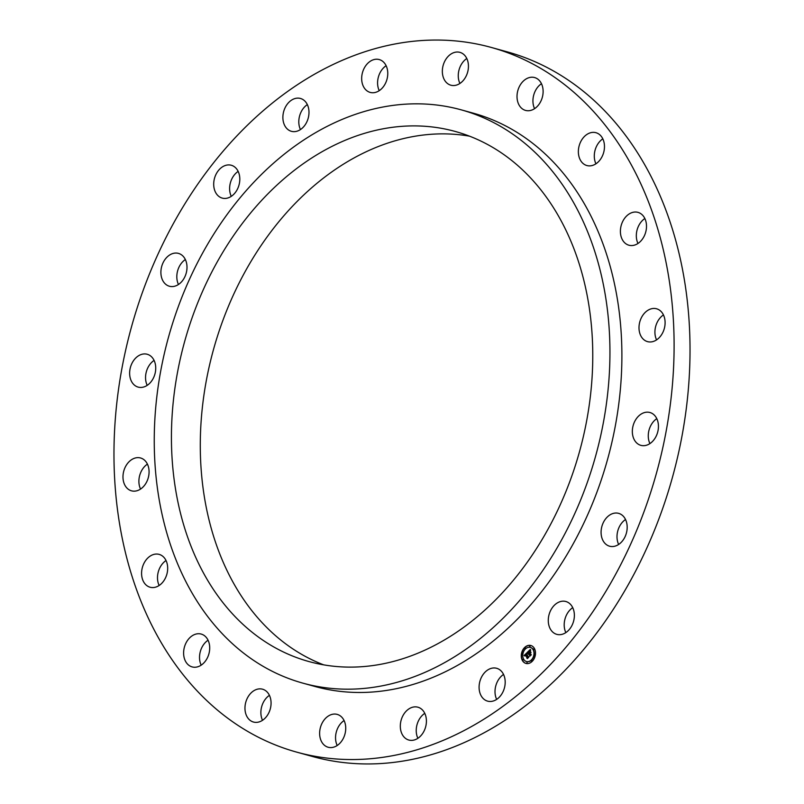 <?xml version="1.0" encoding="UTF-8"?>
<svg xmlns="http://www.w3.org/2000/svg" width="804" height="804" viewBox="0 0 804 804"><rect width="100%" height="100%" fill="white"/><g stroke="black" fill="none" stroke-linecap="round" stroke-linejoin="round"><path stroke-width="1.21" d="M490.691 701.47A17.035 12.703 -74.6 0 0 504.842 686.073A17.035 12.703 -74.6 0 0 496.681 668.295A17.035 12.703 -74.6 0 0 493.586 667.963A17.035 12.703 -74.6 0 0 479.435 683.36A17.035 12.703 -74.6 0 0 487.606 701.138A17.035 12.703 -74.6 0 0 490.691 701.47M503.545 674.435A17.035 12.703 -74.6 0 0 496.661 699.39M296.787 752.152L312.706 756.554A365.529 272.496 -74.6 0 0 653.28 533.132A365.529 272.496 -74.6 0 0 586.498 93.857A365.529 272.496 -74.6 0 0 507.213 51.848L491.294 47.446A365.529 272.496 -74.6 0 0 150.72 270.868A365.529 272.496 -74.6 0 0 217.502 710.143A365.529 272.496 -74.6 0 0 296.787 752.152A365.529 272.496 -74.6 0 0 637.351 528.741A365.529 272.496 -74.6 0 0 570.579 89.465A365.529 272.496 -74.6 0 0 491.294 47.446M572.729 607.653A17.035 12.703 -74.6 0 0 565.845 632.607M625.532 519.505A17.035 12.703 -74.6 0 0 623.592 521.032A17.035 12.703 -74.6 0 0 618.648 544.459M656.798 418.643A17.035 12.703 -74.6 0 0 651.672 424.02A17.035 12.703 -74.6 0 0 649.913 443.597M663.451 314.927A17.035 12.703 -74.6 0 0 656.084 325.067A17.035 12.703 -74.6 0 0 656.566 339.881M644.858 218.517A17.035 12.703 -74.6 0 0 636.396 233.863A17.035 12.703 -74.6 0 0 637.974 243.471M602.819 138.841A17.035 12.703 -74.6 0 0 594.558 159.343A17.035 12.703 -74.6 0 0 595.935 163.795M541.474 83.706A17.035 12.703 -74.6 0 0 534.58 108.661M466.802 58.501A17.035 12.703 -74.6 0 0 459.908 83.455M386.121 65.707A17.035 12.703 -74.6 0 0 379.237 90.661M307.339 104.61A17.035 12.703 -74.6 0 0 300.455 129.565M238.155 171.393A17.035 12.703 -74.6 0 0 231.271 196.347M185.352 259.541A17.035 12.703 -74.6 0 0 183.412 261.059A17.035 12.703 -74.6 0 0 178.468 284.495M154.087 360.403A17.035 12.703 -74.6 0 0 148.961 365.78A17.035 12.703 -74.6 0 0 147.202 385.357M147.433 464.119A17.035 12.703 -74.6 0 0 140.057 474.259A17.035 12.703 -74.6 0 0 140.549 489.073M166.026 560.529A17.035 12.703 -74.6 0 0 157.574 575.885A17.035 12.703 -74.6 0 0 159.142 585.483M208.065 640.205A17.035 12.703 -74.6 0 0 199.794 660.707A17.035 12.703 -74.6 0 0 201.181 665.159M269.42 695.339A17.035 12.703 -74.6 0 0 262.526 720.294M344.092 720.545A17.035 12.703 -74.6 0 0 337.198 745.499M424.763 713.339A17.035 12.703 -74.6 0 0 417.879 738.293M469.486 136.157A274.948 204.97 -74.6 0 0 224.246 316.776A274.948 204.97 -74.6 0 0 278.164 637.914A274.948 204.97 -74.6 0 0 323.57 664.818M514.892 163.071A274.948 204.97 -74.6 0 0 455.255 131.464A274.948 204.97 -74.6 0 0 199.07 299.52A274.948 204.97 -74.6 0 0 249.31 629.944A274.948 204.97 -74.6 0 0 308.937 661.551A274.948 204.97 -74.6 0 0 565.122 493.495A274.948 204.97 -74.6 0 0 514.892 163.071M238.476 648.989A297.379 221.693 -74.6 0 0 302.977 683.169A297.379 221.693 -74.6 0 0 580.046 501.405A297.379 221.693 -74.6 0 0 525.716 144.027A297.379 221.693 -74.6 0 0 461.225 109.846A297.379 221.693 -74.6 0 0 184.146 291.611A297.379 221.693 -74.6 0 0 238.476 648.989M302.977 683.169L314.917 686.465A297.379 221.693 -74.6 0 0 591.995 504.701A297.379 221.693 -74.6 0 0 537.665 147.323A297.379 221.693 -74.6 0 0 473.164 113.143L461.225 109.846M563.956 633.652A17.035 12.703 -74.6 0 0 574.337 616.658A17.035 12.703 -74.6 0 0 565.855 601.503A17.035 12.703 -74.6 0 0 558.69 602.206A17.035 12.703 -74.6 0 0 548.308 619.201A17.035 12.703 -74.6 0 0 556.79 634.356A17.035 12.703 -74.6 0 0 563.956 633.652M620.587 542.941A17.035 12.703 -74.6 0 0 627.14 525.916A17.035 12.703 -74.6 0 0 618.668 513.364A17.035 12.703 -74.6 0 0 607.673 516.63A17.035 12.703 -74.6 0 0 601.121 533.655A17.035 12.703 -74.6 0 0 609.593 546.207A17.035 12.703 -74.6 0 0 620.587 542.941M655.039 438.22A17.035 12.703 -74.6 0 0 649.923 412.502A17.035 12.703 -74.6 0 0 635.743 419.628A17.035 12.703 -74.6 0 0 640.858 445.346A17.035 12.703 -74.6 0 0 655.039 438.22M663.943 329.74A17.035 12.703 -74.6 0 0 656.587 308.786A17.035 12.703 -74.6 0 0 640.155 320.675A17.035 12.703 -74.6 0 0 647.521 341.63A17.035 12.703 -74.6 0 0 663.943 329.74M646.426 228.115A17.035 12.703 -74.6 0 0 637.984 212.367A17.035 12.703 -74.6 0 0 620.477 229.472A17.035 12.703 -74.6 0 0 628.919 245.22A17.035 12.703 -74.6 0 0 646.426 228.115M604.206 143.293A17.035 12.703 -74.6 0 0 595.955 132.7A17.035 12.703 -74.6 0 0 582.91 138.198A17.035 12.703 -74.6 0 0 578.629 154.941A17.035 12.703 -74.6 0 0 586.89 165.544A17.035 12.703 -74.6 0 0 599.925 160.046A17.035 12.703 -74.6 0 0 604.206 143.293M541.414 83.586A17.035 12.703 -74.6 0 0 534.6 77.556A17.035 12.703 -74.6 0 0 520.118 85.184A17.035 12.703 -74.6 0 0 518.721 104.379A17.035 12.703 -74.6 0 0 525.535 110.409A17.035 12.703 -74.6 0 0 540.017 102.781A17.035 12.703 -74.6 0 0 541.414 83.586M464.189 54.833A17.035 12.703 -74.6 0 0 459.928 52.36A17.035 12.703 -74.6 0 0 444.24 62.33A17.035 12.703 -74.6 0 0 446.602 82.742A17.035 12.703 -74.6 0 0 450.863 85.204A17.035 12.703 -74.6 0 0 466.541 75.244A17.035 12.703 -74.6 0 0 464.189 54.833M380.101 59.848A17.035 12.703 -74.6 0 0 379.257 59.566A17.035 12.703 -74.6 0 0 362.644 72.028A17.035 12.703 -74.6 0 0 369.337 92.128A17.035 12.703 -74.6 0 0 370.182 92.41A17.035 12.703 -74.6 0 0 386.794 79.948A17.035 12.703 -74.6 0 0 380.101 59.848M297.379 98.138A17.035 12.703 -74.6 0 0 283.229 113.525A17.035 12.703 -74.6 0 0 291.4 131.313A17.035 12.703 -74.6 0 0 294.485 131.645A17.035 12.703 -74.6 0 0 308.635 116.248A17.035 12.703 -74.6 0 0 300.465 98.46A17.035 12.703 -74.6 0 0 297.379 98.138M224.125 165.956A17.035 12.703 -74.6 0 0 213.733 182.95A17.035 12.703 -74.6 0 0 222.216 198.096A17.035 12.703 -74.6 0 0 229.381 197.402A17.035 12.703 -74.6 0 0 239.773 180.408A17.035 12.703 -74.6 0 0 231.291 165.252A17.035 12.703 -74.6 0 0 224.125 165.956M167.493 256.667A17.035 12.703 -74.6 0 0 160.931 273.692A17.035 12.703 -74.6 0 0 169.413 286.244A17.035 12.703 -74.6 0 0 180.408 282.968A17.035 12.703 -74.6 0 0 186.96 265.943A17.035 12.703 -74.6 0 0 178.478 253.391A17.035 12.703 -74.6 0 0 167.493 256.667M133.042 361.388A17.035 12.703 -74.6 0 0 138.147 387.106A17.035 12.703 -74.6 0 0 152.328 379.98A17.035 12.703 -74.6 0 0 147.222 354.262A17.035 12.703 -74.6 0 0 133.042 361.388M124.138 469.868A17.035 12.703 -74.6 0 0 131.494 490.822A17.035 12.703 -74.6 0 0 147.916 478.933A17.035 12.703 -74.6 0 0 140.559 457.978A17.035 12.703 -74.6 0 0 124.138 469.868M141.655 571.493A17.035 12.703 -74.6 0 0 150.097 587.232A17.035 12.703 -74.6 0 0 167.604 570.136A17.035 12.703 -74.6 0 0 159.162 554.388A17.035 12.703 -74.6 0 0 141.655 571.493M183.875 656.305A17.035 12.703 -74.6 0 0 192.126 666.908A17.035 12.703 -74.6 0 0 205.161 661.411A17.035 12.703 -74.6 0 0 209.442 644.657A17.035 12.703 -74.6 0 0 201.191 634.065A17.035 12.703 -74.6 0 0 188.156 639.562A17.035 12.703 -74.6 0 0 183.875 656.305M246.667 716.022A17.035 12.703 -74.6 0 0 253.481 722.042A17.035 12.703 -74.6 0 0 267.963 714.424A17.035 12.703 -74.6 0 0 269.36 695.219A17.035 12.703 -74.6 0 0 262.546 689.199A17.035 12.703 -74.6 0 0 248.064 696.827A17.035 12.703 -74.6 0 0 246.667 716.022M323.881 744.775A17.035 12.703 -74.6 0 0 328.153 747.248A17.035 12.703 -74.6 0 0 343.831 737.278A17.035 12.703 -74.6 0 0 341.479 716.866A17.035 12.703 -74.6 0 0 337.218 714.394A17.035 12.703 -74.6 0 0 321.53 724.364A17.035 12.703 -74.6 0 0 323.881 744.775M407.97 739.76A17.035 12.703 -74.6 0 0 408.824 740.042A17.035 12.703 -74.6 0 0 425.437 727.58A17.035 12.703 -74.6 0 0 418.743 707.47A17.035 12.703 -74.6 0 0 417.889 707.198A17.035 12.703 -74.6 0 0 401.286 719.66A17.035 12.703 -74.6 0 0 407.97 739.76M534.469 648.587A9.296 6.924 -74.6 0 0 530.861 645.501A9.296 6.924 -74.6 0 0 522.891 649.773A9.296 6.924 -74.6 0 0 522.298 660.335A9.296 6.924 -74.6 0 0 525.916 663.421A9.296 6.924 -74.6 0 0 533.886 659.149A9.296 6.924 -74.6 0 0 534.469 648.587M530.982 645.532A9.296 6.924 -74.6 0 0 523.092 649.903A9.296 6.924 -74.6 0 0 522.54 660.396A9.296 6.924 -74.6 0 0 526.037 663.451M526.56 661.551A7.326 5.457 -74.6 0 0 526.68 661.581A7.326 5.457 -74.6 0 0 532.951 658.215A7.326 5.457 -74.6 0 0 533.424 649.893A7.326 5.457 -74.6 0 0 530.58 647.471A7.326 5.457 -74.6 0 0 530.459 647.431M525.062 648.748L525.344 647.702M533.806 649.763L534.087 648.717M529.876 646.868L530.158 645.833M531.665 661.28L531.957 660.235M534.549 655.722L534.831 654.687M522.922 660.265L523.213 659.23M522.178 654.295L522.469 653.26M526.851 663.159L527.143 662.114M523.595 659.089A7.326 5.457 -74.6 0 0 526.439 661.521A7.326 5.457 -74.6 0 0 532.72 658.154A7.326 5.457 -74.6 0 0 533.183 649.833A7.326 5.457 -74.6 0 0 530.338 647.401A7.326 5.457 -74.6 0 0 524.057 650.768A7.326 5.457 -74.6 0 0 523.595 659.089M527.283 652.426L527.384 653.662L526.107 653.913L528.318 657.29L527.102 658.466L525.675 654.697L525.133 655.863L525.555 654.466L525.002 656.044L524.118 655.471L527.283 652.426M527.545 652.486L527.555 653.692L527.545 652.486M526.851 653.521L526.429 653.984L528.771 657.23L527.414 658.546L528.58 657.29L526.298 653.974L526.962 653.501M530.288 649.461L530.338 650.798L528.55 651.521L529.313 652.948L528.801 651.531L530.007 650.737L528.911 651.552L529.534 652.727L530.087 651.411L530.771 652.697L529.444 653.21L530.811 654.818L529.504 656.084L529.725 655.27L529.032 653.953L528.68 654.456L528.911 653.722L528.479 654.406L528.781 653.461L527.524 652.124L530.288 649.461M530.57 649.622L530.529 650.858L530.489 649.612M531.042 652.657L530.248 651.351L531.042 652.657M529.806 653.24L531.323 654.768L529.786 656.255L531.132 654.828L529.695 653.23L530.359 652.717L529.806 653.24M528.097 652.175L528.59 653.732M529.032 653.953L529.856 655.742M530.781 654.858L530.258 654.747M530.278 651.773L529.534 652.727M530.268 649.773L527.806 652.144M527.293 652.647L524.349 655.531L524.952 655.923M525.675 654.697L527.444 658.134M528.761 657.24L528.047 657.059M531.323 654.778L530.499 654.556M524.71 648.547L525.233 647.652L524.71 648.547M533.464 649.562L533.977 648.667L533.464 649.562M529.524 646.667L530.047 645.773L529.524 646.667M531.323 661.079L531.846 660.184L531.323 661.079M534.208 655.531L534.72 654.637L534.208 655.531M523.314 659.35L522.801 660.255L523.314 659.35M522.57 653.391L522.057 654.285L522.57 653.391M527.243 662.245L526.731 663.149L527.243 662.245"/></g></svg>
